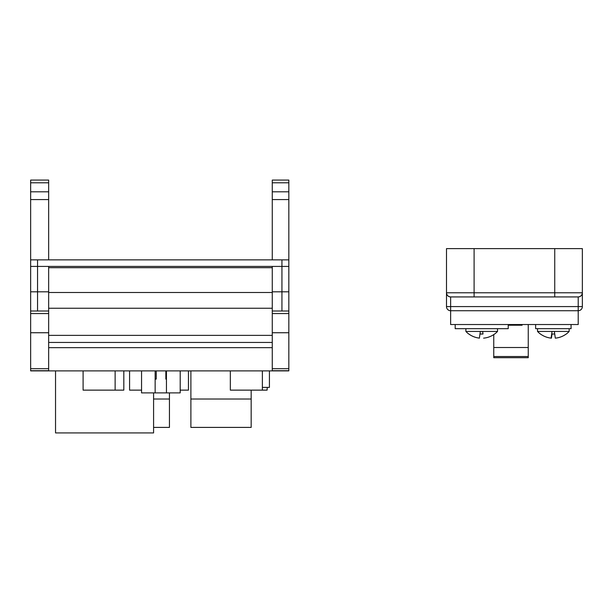<?xml version="1.0" encoding="UTF-8"?>
<svg xmlns="http://www.w3.org/2000/svg" width="613" height="613" viewBox="0 0 613 613"><rect width="100%" height="100%" fill="white"/><g stroke="black" fill="none" stroke-linecap="round" stroke-linejoin="round"><path stroke-width="0.92" d="M522.077 324.53L522.077 325.219L508.223 325.219M494.377 334.146L494.377 334.162A21.555 21.348 180 0 1 483.596 338.138A21.547 21.34 180 0 0 494.377 334.162L494.385 334.215A21.57 21.57 0 0 0 497.518 331.434L465.888 331.434L465.888 328.675M497.518 331.434L497.518 328.675M554.359 331.434L555.309 338.146A21.555 21.348 180 0 0 566.083 334.1L566.09 334.169A21.57 21.57 0 0 0 569.163 331.434L537.532 331.434L537.532 328.675M569.163 331.434L569.163 328.675M508.223 324.53L508.223 328.675L455.191 328.675L455.191 324.53M571.063 324.53L571.063 328.675L535.632 328.675L535.632 324.53M554.742 248.617L582.35 248.617L582.35 306.584A4.138 4.138 0 0 1 578.212 310.73L578.212 324.53L450.632 324.53L450.632 310.73A4.138 4.138 0 0 1 446.494 306.584L446.494 292.784C446.754 295.282 448.134 296.661 450.632 296.93L450.632 306.584L578.212 306.584L578.212 296.93L450.632 296.93A4.138 4.138 0 0 1 446.494 292.784L446.494 248.617L474.102 248.617L474.102 292.784L554.742 292.784L554.742 248.617L474.102 248.617M578.212 296.93C580.703 296.661 582.089 295.282 582.35 292.784A4.138 4.138 0 0 1 578.212 296.93A4.138 4.138 0 0 0 582.35 292.784L554.742 292.784L554.742 296.93M578.212 310.73L578.212 306.584L582.35 306.584A4.138 4.138 0 0 1 578.212 310.73L450.632 310.73L450.632 306.584L446.494 306.584A4.138 4.138 0 0 0 450.632 310.73M482.653 331.434L483.006 333.955A18.873 18.689 180 0 1 479.979 333.924L479.397 338.1A21.555 21.34 180 0 0 479.473 338.115A21.555 21.34 180 0 1 468.646 333.855L468.631 333.924A21.57 21.57 0 0 1 465.888 331.434M483.013 334.024A18.926 18.742 180 0 1 480.048 333.993L480.056 333.932M540.643 334.139A21.547 21.34 180 0 0 551.424 338.154A21.555 21.348 180 0 1 540.344 333.909L540.337 333.97A21.57 21.57 0 0 1 537.532 331.434A21.57 21.57 0 0 0 540.635 334.192L540.643 334.139M552.014 333.985L551.424 338.138L552.014 333.985M555.631 338.115L555.631 338.123A21.547 21.34 180 0 0 566.083 334.116A21.555 21.34 180 0 1 555.309 338.146L554.719 333.985A18.903 18.719 180 0 1 551.685 333.962L551.102 338.108A21.555 21.34 180 0 1 540.344 333.916L540.344 333.909M468.646 333.855L468.639 333.87A21.547 21.34 180 0 0 479.389 338.115L480.331 331.434M552.045 331.434L551.102 338.123M528.253 324.53L528.253 357.701L493.749 357.701L493.749 334.598M528.253 356.528L493.749 356.528M123.818 370.888L123.818 390.136L83.092 390.136L83.092 370.888M141.557 390.136L129.581 390.136L129.581 370.888M188.452 370.888L188.452 390.136L180.199 390.136M267.268 387.378L267.107 390.136L230.335 390.136L230.335 370.888M262.372 390.136L262.372 370.888M115.129 390.136L115.129 370.888M166.445 379.095L165.847 379.095L165.847 370.888M156.254 370.888L156.254 379.095L155.143 379.095M30.65 259.866L37.554 259.866L37.554 266.417L281.934 266.417L281.934 291.819L272.272 291.819L272.272 311.013L288.83 311.013L288.83 370.888L30.65 370.888L30.65 180.076L48.657 180.076L48.657 199.577L30.65 199.577M37.554 259.866L288.83 259.866L288.83 311.013M30.65 266.417L37.554 266.417L37.554 311.013L48.657 311.013L48.657 370.888M37.554 311.013L30.65 311.013M30.65 291.819L48.657 291.819L48.657 311.013M48.657 266.417L48.657 291.819M48.657 370.704L30.65 370.704M48.657 368.697L30.65 368.697M48.657 332.744L30.65 332.744M48.657 313.557L30.65 313.557M267.107 390.136L267.107 388.757M55.538 370.888L55.538 432.924L153.587 432.924L153.587 392.895M153.587 399.017L169.449 399.017L169.449 392.895M169.449 399.017L169.449 427.407L153.587 427.407M272.272 291.819L272.272 266.417M272.272 259.866L272.272 180.076L288.83 180.076L288.83 259.866M48.657 267.697L272.272 267.697M48.657 292.493L272.272 292.493M48.657 308.247L272.272 308.247M48.657 335.365L272.272 335.365M48.657 342.445L272.272 342.445M48.657 347.655L272.272 347.655M272.272 311.013L272.272 370.888M251.169 399.017L251.169 427.407L190.888 427.407L190.888 399.017L251.169 399.017L251.169 390.136M190.888 399.017L190.888 370.888M155.143 370.888L155.143 392.895L141.557 392.895L141.557 370.888M180.199 370.888L180.199 392.895L166.445 392.895L166.445 370.888M155.143 392.895L166.445 392.895M262.372 387.378L269.421 387.378L269.421 370.888M48.657 191.815L30.65 191.815M48.657 182.789L30.65 182.789M48.657 199.577L48.657 259.866M272.272 199.577L288.83 199.577M272.272 191.815L288.83 191.815M272.272 182.789L288.83 182.789M272.272 370.704L288.83 370.704M272.272 368.697L288.83 368.697M272.272 332.744L288.83 332.744M272.272 313.557L288.83 313.557M281.934 311.013L281.934 291.819L288.83 291.819M281.934 259.866L281.934 266.417L288.83 266.417M446.494 292.784L474.102 292.784L474.102 296.93M528.253 347.51L493.749 347.51"/></g></svg>
